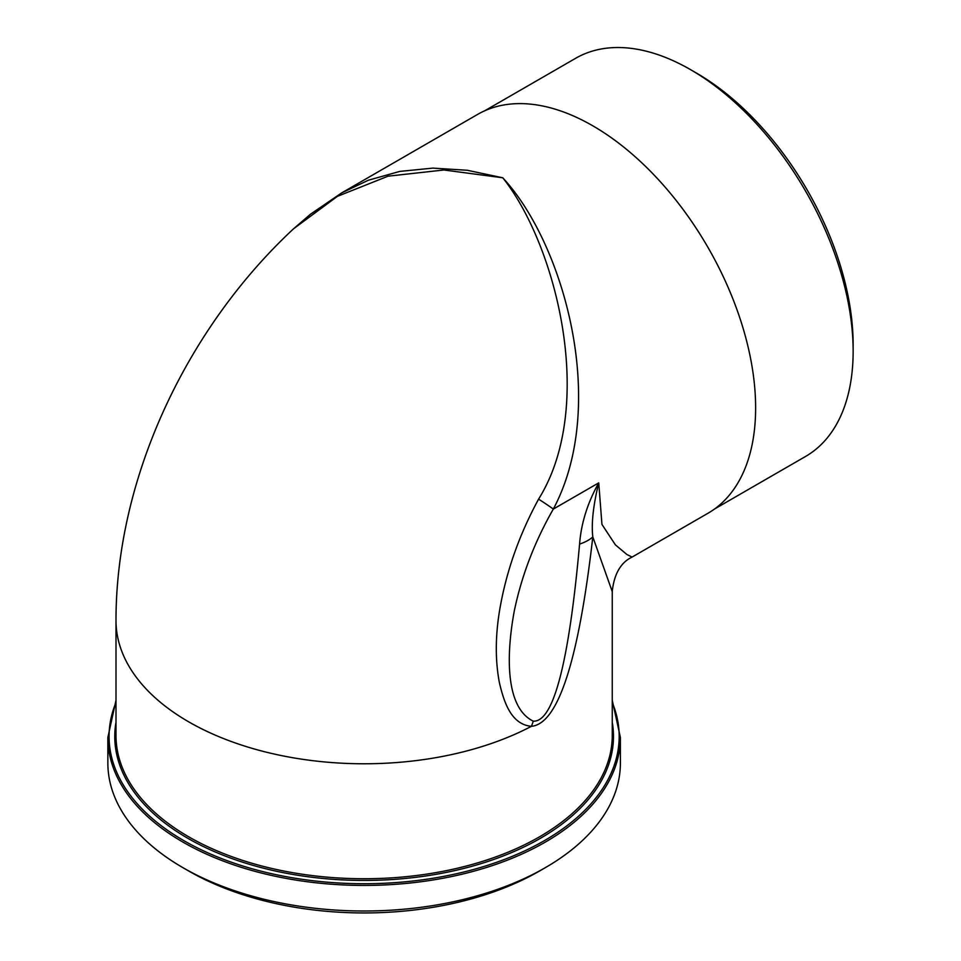 <?xml version="1.0" encoding="UTF-8"?>
<svg xmlns="http://www.w3.org/2000/svg" width="961" height="961" viewBox="0 0 961 961"><rect width="100%" height="100%" fill="white"/><g stroke="black" fill="none" stroke-linecap="round" stroke-linejoin="round"><path stroke-width="1.44" d="M533.271 721.17A61.011 46.633 95.9 0 1 531.397 726.324A248.13 143.261 0 0 1 188.668 721.819A248.13 143.261 0 0 1 115.993 620.518L115.993 735.477A248.13 143.261 180 0 0 188.668 836.779A248.13 143.261 180 0 0 459.082 867.831A248.13 143.261 180 0 0 612.253 735.477L612.253 591.267C614.223 573.825 620.83 562.425 632.086 557.08L626.908 554.509L615.4 544.863L601.946 524.418L598.739 482.854C587.555 502.855 581.165 523.264 579.579 544.106C568.864 663.222 553.428 722.252 533.271 721.17C504.933 707.344 506.243 653.9 514.363 610.595C521.715 575.459 534.7 541.62 553.32 509.078C609.01 404.461 563.867 243.517 502.759 177.785C556.131 244.791 597.045 405.386 538.58 499.143C518.856 535.457 505.81 572.852 499.444 611.352C495.299 636.867 495.263 660.507 499.312 682.25C503.984 702.479 511.24 724.45 531.397 726.324C558.125 723.921 578.594 660.784 592.805 536.923L612.253 591.604M620.398 737.471L620.398 763.046A256.263 147.958 180 0 1 545.331 867.663A256.263 147.958 180 0 1 182.914 867.675A256.263 147.958 180 0 1 182.914 867.663A256.263 147.958 180 0 1 107.86 763.046L107.86 737.471A256.263 147.958 0 0 0 364.123 885.429A256.263 147.958 0 0 0 620.398 737.471L612.253 700.317M853.14 351.233L853.14 344.591A221.751 128.029 -120 0 0 696.341 73L690.587 69.672A229.883 132.726 60 0 1 853.14 351.233A229.883 132.726 60 0 1 805.534 456.475L714.576 508.982M188.668 870.99L182.914 867.663L188.668 870.99A248.13 143.261 0 0 0 539.577 870.99L545.331 867.663M484.692 110.803L575.639 58.297A229.883 132.726 60 0 1 690.587 69.672M632.086 557.08L707.945 513.282A230.292 132.966 -120 0 0 743.237 328.746A230.292 132.966 -120 0 0 592.793 125.807A230.292 132.966 -120 0 0 477.641 114.395L341.648 192.921L310.427 214.255L293.646 228.718L337.407 196.356L388.04 176.187L443.91 169.989L502.759 177.785L467.274 170.265L432.834 168.115L399.8 171.406L368.363 180.224L341.623 192.933M579.579 544.106A61.011 24.938 5.1 0 0 592.805 536.923C591.267 523.361 593.249 505.342 598.739 482.854L553.32 509.078A61.011 5.237 -150.2 0 0 538.58 499.143M115.993 722.252A249.355 143.958 0 0 0 187.803 838.28A249.355 143.958 0 0 0 470.83 866.594A249.355 143.958 0 0 0 612.253 722.252M612.253 702.419A255.049 147.249 180 0 1 488.5 865.032A255.049 147.249 180 0 1 183.779 840.599A255.049 147.249 180 0 1 115.993 702.419M115.993 700.317L107.86 737.471M115.993 620.518C115.969 478.001 186.626 328.23 293.646 228.706"/></g></svg>

